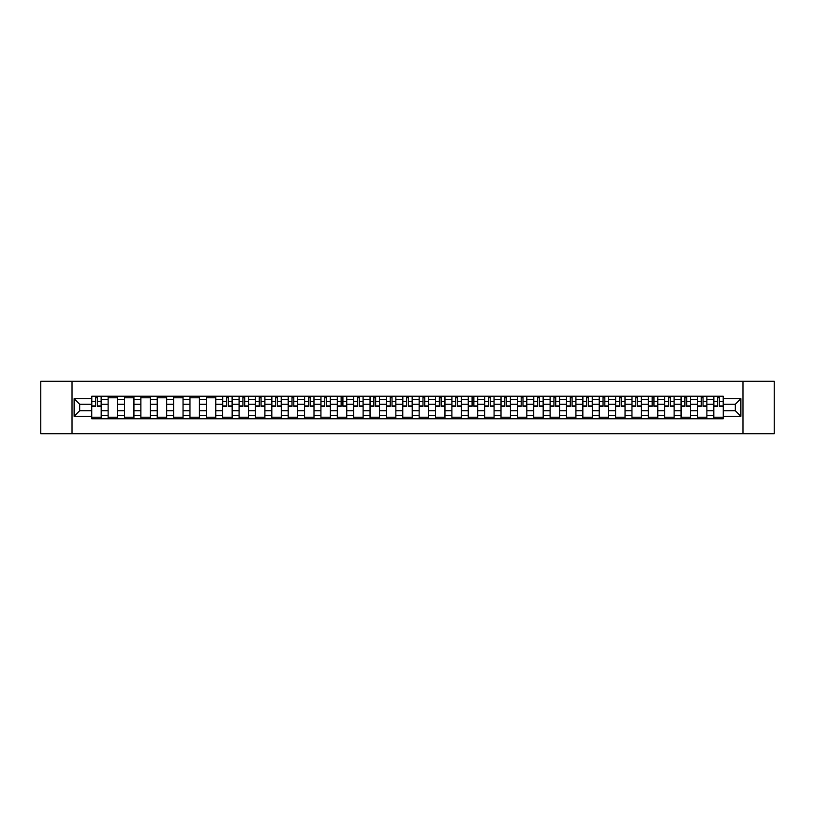 <?xml version="1.0" encoding="UTF-8"?>
<svg xmlns="http://www.w3.org/2000/svg" width="815" height="815" viewBox="0 0 815 815"><rect width="100%" height="100%" fill="white"/><g stroke="black" fill="none" stroke-linecap="round" stroke-linejoin="round"><path stroke-width="1.22" d="M742.974 433.733L774.25 433.733L774.25 381.267L40.75 381.267L40.75 433.733L742.974 433.733L742.974 381.267M108.12 418.778L108.12 399.421L101.192 399.421L101.192 418.778M101.192 399.421L101.192 396.222M108.12 399.421L108.12 396.222M117.564 396.222L117.564 418.778M124.491 418.778L124.491 396.222M133.935 396.222L133.935 418.778M140.863 418.778L140.863 396.222M150.306 396.222L150.306 418.778M157.224 418.778L157.224 396.222M166.678 396.222L166.678 418.778M173.595 418.778L173.595 396.222M183.039 396.222L183.039 418.778M189.966 418.778L189.966 396.222M199.41 396.222L199.41 418.778M206.338 418.778L206.338 396.222M215.781 396.222L215.781 418.778M222.709 418.778L222.709 396.222M232.153 396.222L232.153 418.778M239.08 418.778L239.08 396.222M248.524 396.222L248.524 418.778M255.452 418.778L255.452 396.222M264.895 396.222L264.895 418.778M271.823 418.778L271.823 396.222M281.267 396.222L281.267 418.778M288.184 418.778L288.184 396.222M297.628 396.222L297.628 418.778M304.555 418.778L304.555 396.222M313.999 396.222L313.999 418.778M320.927 418.778L320.927 396.222M330.37 396.222L330.37 418.778M337.298 418.778L337.298 396.222M346.742 396.222L346.742 418.778M353.669 418.778L353.669 396.222M363.113 396.222L363.113 418.778M370.041 418.778L370.041 396.222M379.484 396.222L379.484 418.778M386.412 418.778L386.412 396.222M395.856 396.222L395.856 418.778M402.773 418.778L402.773 396.222M412.227 396.222L412.227 418.778M419.144 418.778L419.144 396.222M428.588 396.222L428.588 418.778M435.516 418.778L435.516 396.222M444.959 396.222L444.959 418.778M451.887 418.778L451.887 396.222M461.331 396.222L461.331 418.778M468.258 418.778L468.258 396.222M477.702 396.222L477.702 418.778M484.63 418.778L484.63 396.222M494.073 396.222L494.073 418.778M501.001 418.778L501.001 396.222M510.445 396.222L510.445 418.778M517.372 418.778L517.372 396.222M526.816 396.222L526.816 418.778M533.733 418.778L533.733 396.222M543.177 396.222L543.177 418.778M550.105 418.778L550.105 396.222M559.548 396.222L559.548 418.778M566.476 418.778L566.476 396.222M575.92 396.222L575.92 418.778M582.847 418.778L582.847 396.222M592.291 396.222L592.291 418.778M599.219 418.778L599.219 396.222M608.662 396.222L608.662 418.778M615.59 418.778L615.59 396.222M625.034 396.222L625.034 418.778M631.961 418.778L631.961 396.222M641.405 396.222L641.405 418.778M648.322 418.778L648.322 396.222M657.776 396.222L657.776 418.778M664.694 418.778L664.694 396.222M674.137 396.222L674.137 418.778M681.065 418.778L681.065 396.222M690.509 396.222L690.509 418.778M697.436 418.778L697.436 396.222M706.88 396.222L706.88 418.778M713.808 418.778L713.808 396.222M713.808 410.75L706.88 410.75M697.436 410.75L690.509 410.75M681.065 410.75L674.137 410.75M664.694 410.75L657.776 410.75M648.322 410.75L641.405 410.75M631.961 410.75L625.034 410.75M615.59 410.75L608.662 410.75M599.219 410.75L592.291 410.75M582.847 410.75L575.92 410.75M566.476 410.75L559.548 410.75M550.105 410.75L543.177 410.75M533.733 410.75L526.816 410.75M517.372 410.75L510.445 410.75M501.001 410.75L494.073 410.75M484.63 410.75L477.702 410.75M468.258 410.75L461.331 410.75M451.887 410.75L444.959 410.75M435.516 410.75L428.588 410.75M419.144 410.75L412.227 410.75M402.773 410.75L395.856 410.75M386.412 410.75L379.484 410.75M370.041 410.75L363.113 410.75M353.669 410.75L346.742 410.75M337.298 410.75L330.37 410.75M320.927 410.75L313.999 410.75M304.555 410.75L297.628 410.75M288.184 410.75L281.267 410.75M271.823 410.75L264.895 410.75M255.452 410.75L248.524 410.75M239.08 410.75L232.153 410.75M222.709 410.75L215.781 410.75M206.338 410.75L199.41 410.75M189.966 410.75L183.039 410.75M173.595 410.75L166.678 410.75M157.224 410.75L150.306 410.75M140.863 410.75L133.935 410.75M124.491 410.75L117.564 410.75M108.12 410.75L101.192 410.75M713.808 404.25L706.88 404.25M697.436 404.25L690.509 404.25M681.065 404.25L674.137 404.25M664.694 404.25L657.776 404.25M648.322 404.25L641.405 404.25M631.961 404.25L625.034 404.25M615.59 404.25L608.662 404.25M599.219 404.25L592.291 404.25M582.847 404.25L575.92 404.25M566.476 404.25L559.548 404.25M550.105 404.25L543.177 404.25M533.733 404.25L526.816 404.25M517.372 404.25L510.445 404.25M501.001 404.25L494.073 404.25M484.63 404.25L477.702 404.25M468.258 404.25L461.331 404.25M451.887 404.25L444.959 404.25M435.516 404.25L428.588 404.25M419.144 404.25L412.227 404.25M402.773 404.25L395.856 404.25M386.412 404.25L379.484 404.25M370.041 404.25L363.113 404.25M353.669 404.25L346.742 404.25M337.298 404.25L330.37 404.25M320.927 404.25L313.999 404.25M304.555 404.25L297.628 404.25M288.184 404.25L281.267 404.25M271.823 404.25L264.895 404.25M255.452 404.25L248.524 404.25M239.08 404.25L232.153 404.25M222.709 404.25L215.781 404.25M206.338 404.25L199.41 404.25M189.966 404.25L183.039 404.25M173.595 404.25L166.678 404.25M157.224 404.25L150.306 404.25M140.863 404.25L133.935 404.25M124.491 404.25L117.564 404.25M108.12 404.25L101.192 404.25M79.676 410.75L91.749 410.75L91.749 404.25L79.676 404.25L79.676 410.75L74.124 416.312L74.124 398.688L91.749 398.688L91.749 404.25M723.251 404.25L723.251 410.75L735.324 410.75L735.324 404.25L723.251 404.25L723.251 396.222L91.749 396.222L91.749 398.688M723.251 398.688L740.876 398.688L740.876 416.312L723.251 416.312L723.251 410.75M91.749 410.75L91.749 418.778L723.251 418.778L723.251 416.312M91.749 416.312L74.124 416.312M72.026 433.733L72.026 381.267M101.192 417.209L91.749 417.209M95.579 397.791L97.362 397.791M117.564 417.209L108.12 417.209M108.12 397.791L117.564 397.791M133.935 417.209L124.491 417.209M124.491 397.791L133.935 397.791M150.306 417.209L140.863 417.209M140.863 397.791L150.306 397.791M166.678 417.209L157.224 417.209M157.224 397.791L166.678 397.791M183.039 417.209L173.595 417.209M173.595 397.791L183.039 397.791M199.41 417.209L189.966 417.209M189.966 397.791L199.41 397.791M215.781 417.209L206.338 417.209M206.338 397.791L215.781 397.791M232.153 417.209L222.709 417.209M226.539 397.791L228.322 397.791M248.524 417.209L239.08 417.209M242.911 397.791L244.694 397.791M264.895 417.209L255.452 417.209M259.282 397.791L261.065 397.791M281.267 417.209L271.823 417.209M275.653 397.791L277.436 397.791M297.628 417.209L288.184 417.209M292.014 397.791L293.797 397.791M313.999 417.209L304.555 417.209M308.386 397.791L310.169 397.791M330.37 417.209L320.927 417.209M324.757 397.791L326.54 397.791M346.742 417.209L337.298 417.209M341.128 397.791L342.911 397.791M363.113 417.209L353.669 417.209M357.5 397.791L359.283 397.791M379.484 417.209L370.041 417.209M373.871 397.791L375.654 397.791M395.856 417.209L386.412 417.209M390.242 397.791L392.025 397.791M412.227 417.209L402.773 417.209M406.603 397.791L408.397 397.791M428.588 417.209L419.144 417.209M422.975 397.791L424.758 397.791M444.959 417.209L435.516 417.209M439.346 397.791L441.129 397.791M461.331 417.209L451.887 417.209M455.717 397.791L457.5 397.791M477.702 417.209L468.258 417.209M472.089 397.791L473.872 397.791M494.073 417.209L484.63 417.209M488.46 397.791L490.243 397.791M510.445 417.209L501.001 417.209M504.831 397.791L506.614 397.791M526.816 417.209L517.372 417.209M521.203 397.791L522.986 397.791M543.177 417.209L533.733 417.209M537.564 397.791L539.347 397.791M559.548 417.209L550.105 417.209M553.935 397.791L555.718 397.791M575.92 417.209L566.476 417.209M570.306 397.791L572.089 397.791M592.291 417.209L582.847 417.209M586.678 397.791L588.461 397.791M608.662 417.209L599.219 417.209M603.049 397.791L604.832 397.791M625.034 417.209L615.59 417.209M619.42 397.791L621.203 397.791M641.405 417.209L631.961 417.209M635.792 397.791L637.575 397.791M657.776 417.209L648.322 417.209M652.153 397.791L653.946 397.791M674.137 417.209L664.694 417.209M668.524 397.791L670.307 397.791M690.509 417.209L681.065 417.209M684.895 397.791L686.678 397.791M706.88 417.209L697.436 417.209M701.267 397.791L703.05 397.791M723.251 417.209L713.808 417.209M717.638 397.791L719.421 397.791M74.124 398.688L79.676 404.25M735.324 410.75L740.876 416.312M735.324 404.25L740.876 398.688M97.362 406.298L97.362 396.324L101.142 396.324L101.142 406.298L97.362 406.298M95.579 397.689L97.362 397.689M98.88 396.324L91.8 396.324L91.8 406.298L95.579 406.298L95.579 396.324L94.061 396.324M228.322 406.298L228.322 396.324L232.102 396.324L232.102 406.298L228.322 406.298M226.539 397.689L228.322 397.689M229.84 396.324L222.76 396.324L222.76 406.298L226.539 406.298L226.539 396.324L225.022 396.324M244.694 406.298L244.694 396.324L248.473 396.324L248.473 406.298L244.694 406.298M242.911 397.689L244.694 397.689M246.212 396.324L239.131 396.324L239.131 406.298L242.911 406.298L242.911 396.324L241.383 396.324M261.065 406.298L261.065 396.324L264.844 396.324L264.844 406.298L261.065 406.298M259.282 397.689L261.065 397.689M262.583 396.324L255.503 396.324L255.503 406.298L259.282 406.298L259.282 396.324L257.754 396.324M277.436 406.298L277.436 396.324L281.206 396.324L281.206 406.298L277.436 406.298M275.653 397.689L277.436 397.689M278.954 396.324L271.874 396.324L271.874 406.298L275.653 406.298L275.653 396.324L274.125 396.324M293.797 406.298L293.797 396.324L297.577 396.324L297.577 406.298L293.797 406.298M292.014 397.689L293.797 397.689M295.325 396.324L288.245 396.324L288.245 406.298L292.014 406.298L292.014 396.324L290.497 396.324M310.169 406.298L310.169 396.324L313.948 396.324L313.948 406.298L310.169 406.298M308.386 397.689L310.169 397.689M311.697 396.324L304.606 396.324L304.606 406.298L308.386 406.298L308.386 396.324L306.868 396.324M326.54 406.298L326.54 396.324L330.32 396.324L330.32 406.298L326.54 406.298M324.757 397.689L326.54 397.689M328.068 396.324L320.978 396.324L320.978 406.298L324.757 406.298L324.757 396.324L323.239 396.324M342.911 406.298L342.911 396.324L346.691 396.324L346.691 406.298L342.911 406.298M341.128 397.689L342.911 397.689M344.429 396.324L337.349 396.324L337.349 406.298L341.128 406.298L341.128 396.324L339.611 396.324M359.283 406.298L359.283 396.324L363.062 396.324L363.062 406.298L359.283 406.298M357.5 397.689L359.283 397.689M360.801 396.324L353.72 396.324L353.72 406.298L357.5 406.298L357.5 396.324L355.972 396.324M375.654 406.298L375.654 396.324L379.433 396.324L379.433 406.298L375.654 406.298M373.871 397.689L375.654 397.689M377.172 396.324L370.091 396.324L370.091 406.298L373.871 406.298L373.871 396.324L372.343 396.324M392.025 406.298L392.025 396.324L395.805 396.324L395.805 406.298L392.025 406.298M390.242 397.689L392.025 397.689M393.543 396.324L386.463 396.324L386.463 406.298L390.242 406.298L390.242 396.324L388.714 396.324M408.397 406.298L408.397 396.324L412.166 396.324L412.166 406.298L408.397 406.298M406.603 397.689L408.397 397.689M409.914 396.324L402.834 396.324L402.834 406.298L406.603 406.298L406.603 396.324L405.086 396.324M424.758 406.298L424.758 396.324L428.537 396.324L428.537 406.298L424.758 406.298M422.975 397.689L424.758 397.689M426.286 396.324L419.195 396.324L419.195 406.298L422.975 406.298L422.975 396.324L421.457 396.324M441.129 406.298L441.129 396.324L444.909 396.324L444.909 406.298L441.129 406.298M439.346 397.689L441.129 397.689M442.657 396.324L435.567 396.324L435.567 406.298L439.346 406.298L439.346 396.324L437.828 396.324M457.5 406.298L457.5 396.324L461.28 396.324L461.28 406.298L457.5 406.298M455.717 397.689L457.5 397.689M459.028 396.324L451.938 396.324L451.938 406.298L455.717 406.298L455.717 396.324L454.2 396.324M473.872 406.298L473.872 396.324L477.651 396.324L477.651 406.298L473.872 406.298M472.089 397.689L473.872 397.689M475.389 396.324L468.309 396.324L468.309 406.298L472.089 406.298L472.089 396.324L470.571 396.324M490.243 406.298L490.243 396.324L494.022 396.324L494.022 406.298L490.243 406.298M488.46 397.689L490.243 397.689M491.761 396.324L484.68 396.324L484.68 406.298L488.46 406.298L488.46 396.324L486.932 396.324M506.614 406.298L506.614 396.324L510.394 396.324L510.394 406.298L506.614 406.298M504.831 397.689L506.614 397.689M508.132 396.324L501.052 396.324L501.052 406.298L504.831 406.298L504.831 396.324L503.303 396.324M522.986 406.298L522.986 396.324L526.755 396.324L526.755 406.298L522.986 406.298M521.203 397.689L522.986 397.689M524.503 396.324L517.423 396.324L517.423 406.298L521.203 406.298L521.203 396.324L519.675 396.324M539.347 406.298L539.347 396.324L543.126 396.324L543.126 406.298L539.347 406.298M537.564 397.689L539.347 397.689M540.875 396.324L533.794 396.324L533.794 406.298L537.564 406.298L537.564 396.324L536.046 396.324M555.718 406.298L555.718 396.324L559.498 396.324L559.498 406.298L555.718 406.298M553.935 397.689L555.718 397.689M557.246 396.324L550.156 396.324L550.156 406.298L553.935 406.298L553.935 396.324L552.417 396.324M572.089 406.298L572.089 396.324L575.869 396.324L575.869 406.298L572.089 406.298M570.306 397.689L572.089 397.689M573.617 396.324L566.527 396.324L566.527 406.298L570.306 406.298L570.306 396.324L568.789 396.324M588.461 406.298L588.461 396.324L592.24 396.324L592.24 406.298L588.461 406.298M586.678 397.689L588.461 397.689M589.979 396.324L582.898 396.324L582.898 406.298L586.678 406.298L586.678 396.324L585.16 396.324M604.832 406.298L604.832 396.324L608.611 396.324L608.611 406.298L604.832 406.298M603.049 397.689L604.832 397.689M606.35 396.324L599.269 396.324L599.269 406.298L603.049 406.298L603.049 396.324L601.521 396.324M621.203 406.298L621.203 396.324L624.983 396.324L624.983 406.298L621.203 406.298M619.42 397.689L621.203 397.689M622.721 396.324L615.641 396.324L615.641 406.298L619.42 406.298L619.42 396.324L617.892 396.324M637.575 406.298L637.575 396.324L641.354 396.324L641.354 406.298L637.575 406.298M635.792 397.689L637.575 397.689M639.092 396.324L632.012 396.324L632.012 406.298L635.792 406.298L635.792 396.324L634.264 396.324M653.946 406.298L653.946 396.324L657.715 396.324L657.715 406.298L653.946 406.298M652.153 397.689L653.946 397.689M655.464 396.324L648.383 396.324L648.383 406.298L652.153 406.298L652.153 396.324L650.635 396.324M670.307 406.298L670.307 396.324L674.087 396.324L674.087 406.298L670.307 406.298M668.524 397.689L670.307 397.689M671.835 396.324L664.755 396.324L664.755 406.298L668.524 406.298L668.524 396.324L667.006 396.324M686.678 406.298L686.678 396.324L690.458 396.324L690.458 406.298L686.678 406.298M684.895 397.689L686.678 397.689M688.206 396.324L681.116 396.324L681.116 406.298L684.895 406.298L684.895 396.324L683.377 396.324M703.05 406.298L703.05 396.324L706.829 396.324L706.829 406.298L703.05 406.298M701.267 397.689L703.05 397.689M704.578 396.324L697.487 396.324L697.487 406.298L701.267 406.298L701.267 396.324L699.749 396.324M719.421 406.298L719.421 396.324L723.2 396.324L723.2 406.298L719.421 406.298M717.638 397.689L719.421 397.689M720.939 396.324L713.859 396.324L713.859 406.298L717.638 406.298L717.638 396.324L716.12 396.324M697.436 399.421L690.509 399.421M681.065 399.421L674.137 399.421M664.694 399.421L657.776 399.421M648.322 399.421L641.405 399.421M631.961 399.421L625.034 399.421M615.59 399.421L608.662 399.421M599.219 399.421L592.291 399.421M582.847 399.421L575.92 399.421M566.476 399.421L559.548 399.421M550.105 399.421L543.177 399.421M533.733 399.421L526.816 399.421M517.372 399.421L510.445 399.421M501.001 399.421L494.073 399.421M484.63 399.421L477.702 399.421M468.258 399.421L461.331 399.421M451.887 399.421L444.959 399.421M435.516 399.421L428.588 399.421M419.144 399.421L412.227 399.421M402.773 399.421L395.856 399.421M386.412 399.421L379.484 399.421M370.041 399.421L363.113 399.421M353.669 399.421L346.742 399.421M337.298 399.421L330.37 399.421M320.927 399.421L313.999 399.421M304.555 399.421L297.628 399.421M288.184 399.421L281.267 399.421M271.823 399.421L264.895 399.421M255.452 399.421L248.524 399.421M239.08 399.421L232.153 399.421M222.709 399.421L215.781 399.421M206.338 399.421L199.41 399.421M189.966 399.421L183.039 399.421M173.595 399.421L166.678 399.421M157.224 399.421L150.306 399.421M140.863 399.421L133.935 399.421M124.491 399.421L117.564 399.421M713.808 399.421L706.88 399.421M697.436 415.579L690.509 415.579M681.065 415.579L674.137 415.579M664.694 415.579L657.776 415.579M648.322 415.579L641.405 415.579M631.961 415.579L625.034 415.579M615.59 415.579L608.662 415.579M599.219 415.579L592.291 415.579M582.847 415.579L575.92 415.579M566.476 415.579L559.548 415.579M550.105 415.579L543.177 415.579M533.733 415.579L526.816 415.579M517.372 415.579L510.445 415.579M501.001 415.579L494.073 415.579M484.63 415.579L477.702 415.579M468.258 415.579L461.331 415.579M451.887 415.579L444.959 415.579M435.516 415.579L428.588 415.579M419.144 415.579L412.227 415.579M402.773 415.579L395.856 415.579M386.412 415.579L379.484 415.579M370.041 415.579L363.113 415.579M353.669 415.579L346.742 415.579M337.298 415.579L330.37 415.579M320.927 415.579L313.999 415.579M304.555 415.579L297.628 415.579M288.184 415.579L281.267 415.579M271.823 415.579L264.895 415.579M255.452 415.579L248.524 415.579M239.08 415.579L232.153 415.579M222.709 415.579L215.781 415.579M206.338 415.579L199.41 415.579M189.966 415.579L183.039 415.579M173.595 415.579L166.678 415.579M157.224 415.579L150.306 415.579M140.863 415.579L133.935 415.579M124.491 415.579L117.564 415.579M108.12 415.579L101.192 415.579M713.808 415.579L706.88 415.579M97.362 405.931L101.142 405.931M97.362 401.418L101.142 401.418M91.8 405.931L95.579 405.931M91.8 401.418L95.579 401.418M228.322 405.931L232.102 405.931M228.322 401.418L232.102 401.418M222.76 405.931L226.539 405.931M222.76 401.418L226.539 401.418M244.694 405.931L248.473 405.931M244.694 401.418L248.473 401.418M239.131 405.931L242.911 405.931M239.131 401.418L242.911 401.418M261.065 405.931L264.844 405.931M261.065 401.418L264.844 401.418M255.503 405.931L259.282 405.931M255.503 401.418L259.282 401.418M277.436 405.931L281.206 405.931M277.436 401.418L281.206 401.418M271.874 405.931L275.653 405.931M271.874 401.418L275.653 401.418M293.797 405.931L297.577 405.931M293.797 401.418L297.577 401.418M288.245 405.931L292.014 405.931M288.245 401.418L292.014 401.418M310.169 405.931L313.948 405.931M310.169 401.418L313.948 401.418M304.606 405.931L308.386 405.931M304.606 401.418L308.386 401.418M326.54 405.931L330.32 405.931M326.54 401.418L330.32 401.418M320.978 405.931L324.757 405.931M320.978 401.418L324.757 401.418M342.911 405.931L346.691 405.931M342.911 401.418L346.691 401.418M337.349 405.931L341.128 405.931M337.349 401.418L341.128 401.418M359.283 405.931L363.062 405.931M359.283 401.418L363.062 401.418M353.72 405.931L357.5 405.931M353.72 401.418L357.5 401.418M375.654 405.931L379.433 405.931M375.654 401.418L379.433 401.418M370.091 405.931L373.871 405.931M370.091 401.418L373.871 401.418M392.025 405.931L395.805 405.931M392.025 401.418L395.805 401.418M386.463 405.931L390.242 405.931M386.463 401.418L390.242 401.418M408.397 405.931L412.166 405.931M408.397 401.418L412.166 401.418M402.834 405.931L406.603 405.931M402.834 401.418L406.603 401.418M424.758 405.931L428.537 405.931M424.758 401.418L428.537 401.418M419.195 405.931L422.975 405.931M419.195 401.418L422.975 401.418M441.129 405.931L444.909 405.931M441.129 401.418L444.909 401.418M435.567 405.931L439.346 405.931M435.567 401.418L439.346 401.418M457.5 405.931L461.28 405.931M457.5 401.418L461.28 401.418M451.938 405.931L455.717 405.931M451.938 401.418L455.717 401.418M473.872 405.931L477.651 405.931M473.872 401.418L477.651 401.418M468.309 405.931L472.089 405.931M468.309 401.418L472.089 401.418M490.243 405.931L494.022 405.931M490.243 401.418L494.022 401.418M484.68 405.931L488.46 405.931M484.68 401.418L488.46 401.418M506.614 405.931L510.394 405.931M506.614 401.418L510.394 401.418M501.052 405.931L504.831 405.931M501.052 401.418L504.831 401.418M522.986 405.931L526.755 405.931M522.986 401.418L526.755 401.418M517.423 405.931L521.203 405.931M517.423 401.418L521.203 401.418M539.347 405.931L543.126 405.931M539.347 401.418L543.126 401.418M533.794 405.931L537.564 405.931M533.794 401.418L537.564 401.418M555.718 405.931L559.498 405.931M555.718 401.418L559.498 401.418M550.156 405.931L553.935 405.931M550.156 401.418L553.935 401.418M572.089 405.931L575.869 405.931M572.089 401.418L575.869 401.418M566.527 405.931L570.306 405.931M566.527 401.418L570.306 401.418M588.461 405.931L592.24 405.931M588.461 401.418L592.24 401.418M582.898 405.931L586.678 405.931M582.898 401.418L586.678 401.418M604.832 405.931L608.611 405.931M604.832 401.418L608.611 401.418M599.269 405.931L603.049 405.931M599.269 401.418L603.049 401.418M621.203 405.931L624.983 405.931M621.203 401.418L624.983 401.418M615.641 405.931L619.42 405.931M615.641 401.418L619.42 401.418M637.575 405.931L641.354 405.931M637.575 401.418L641.354 401.418M632.012 405.931L635.792 405.931M632.012 401.418L635.792 401.418M653.946 405.931L657.715 405.931M653.946 401.418L657.715 401.418M648.383 405.931L652.153 405.931M648.383 401.418L652.153 401.418M670.307 405.931L674.087 405.931M670.307 401.418L674.087 401.418M664.755 405.931L668.524 405.931M664.755 401.418L668.524 401.418M686.678 405.931L690.458 405.931M686.678 401.418L690.458 401.418M681.116 405.931L684.895 405.931M681.116 401.418L684.895 401.418M703.05 405.931L706.829 405.931M703.05 401.418L706.829 401.418M697.487 405.931L701.267 405.931M697.487 401.418L701.267 401.418M719.421 405.931L723.2 405.931M719.421 401.418L723.2 401.418M713.859 405.931L717.638 405.931M713.859 401.418L717.638 401.418"/></g></svg>
